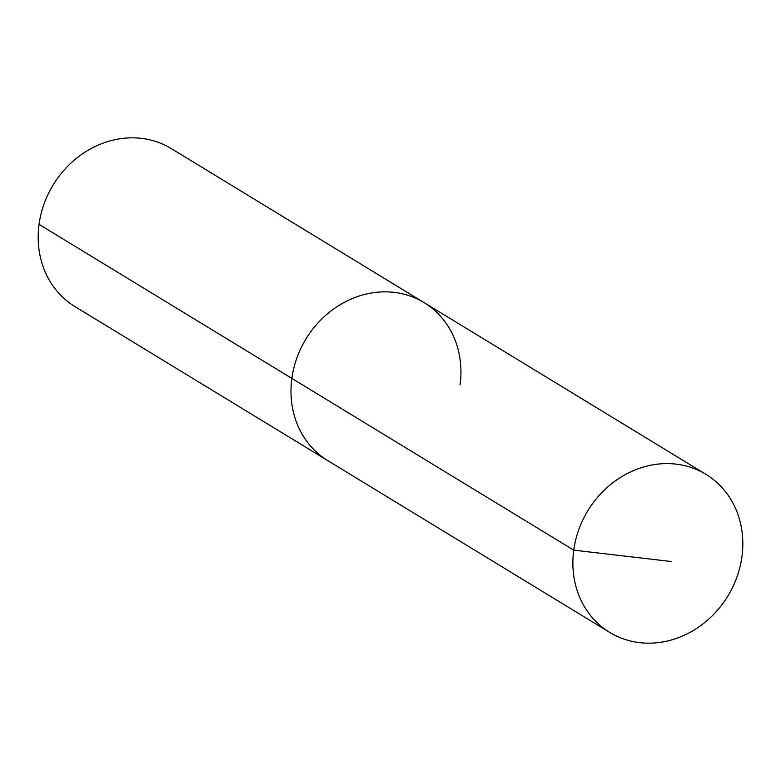 <?xml version="1.0" encoding="UTF-8"?>
<svg xmlns="http://www.w3.org/2000/svg" width="781" height="781" viewBox="0 0 781 781"><rect width="100%" height="100%" fill="white"/><g stroke="black" fill="none" stroke-linecap="round" stroke-linejoin="round"><path stroke-width="1.17" d="M460.077 384.887A92.529 81.995 121.4 0 0 424.112 302.628A92.529 81.995 121.4 0 0 291.86 378.404L573.742 550.146A92.529 81.995 121.4 0 0 609.707 632.405A92.529 81.995 121.4 0 0 741.95 556.628A92.529 81.995 121.4 0 0 705.985 474.37A92.529 81.995 121.4 0 0 573.742 550.146L671.172 561.5M39.05 224.372L291.86 378.404A92.529 81.995 121.4 0 0 327.825 460.663L75.015 306.63A92.529 81.995 121.4 0 1 39.05 224.372A92.529 81.995 121.4 0 1 171.293 148.595L424.112 302.628A92.529 81.995 121.4 0 0 291.86 378.404A92.529 81.995 121.4 0 0 327.825 460.663L609.707 632.405M424.112 302.628L705.985 474.37"/></g></svg>
